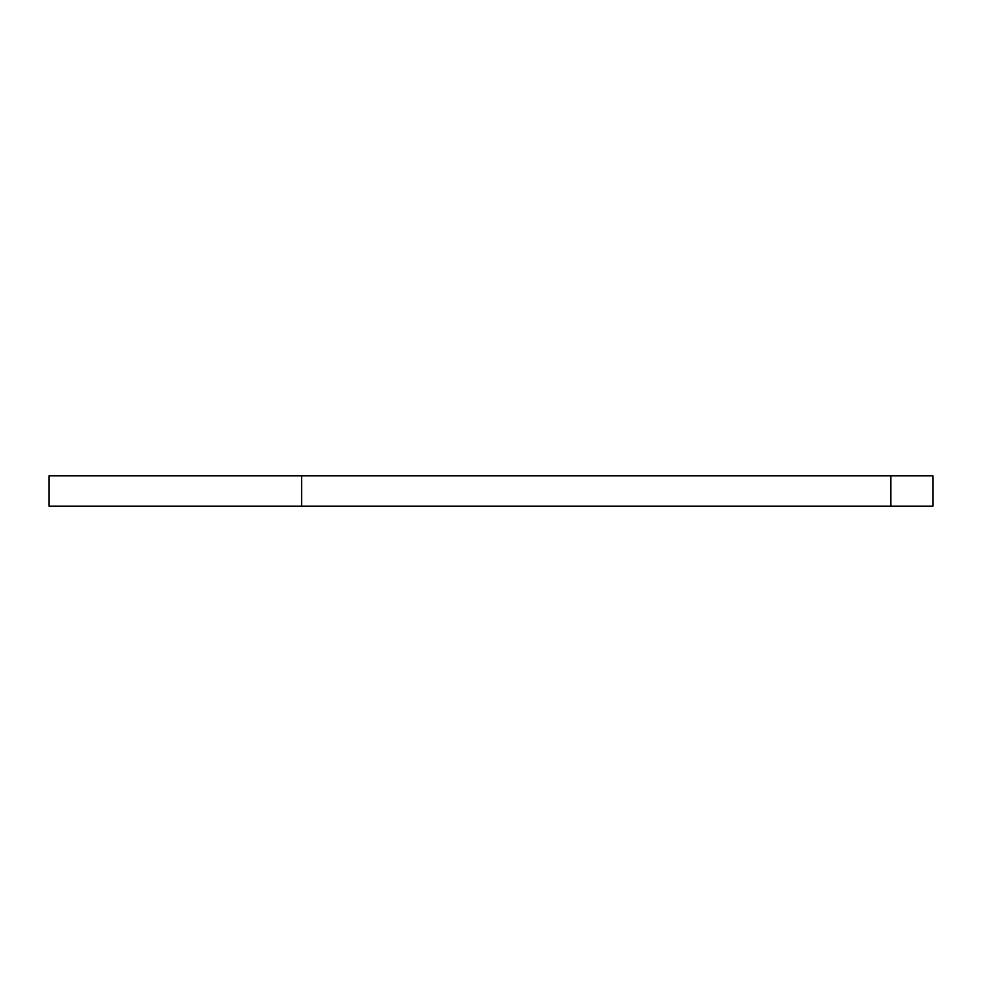 <?xml version="1.0" encoding="UTF-8"?>
<svg xmlns="http://www.w3.org/2000/svg" width="982" height="982" viewBox="0 0 982 982"><rect width="100%" height="100%" fill="white"/><g stroke="black" fill="none" stroke-linecap="round" stroke-linejoin="round"><path stroke-width="1.47" d="M301.609 506.147L49.1 506.147L49.1 475.853L301.609 475.853L301.609 506.147L890.809 506.147L890.809 475.853L301.609 475.853M890.809 475.853L932.9 475.853L932.9 506.147L890.809 506.147"/></g></svg>
